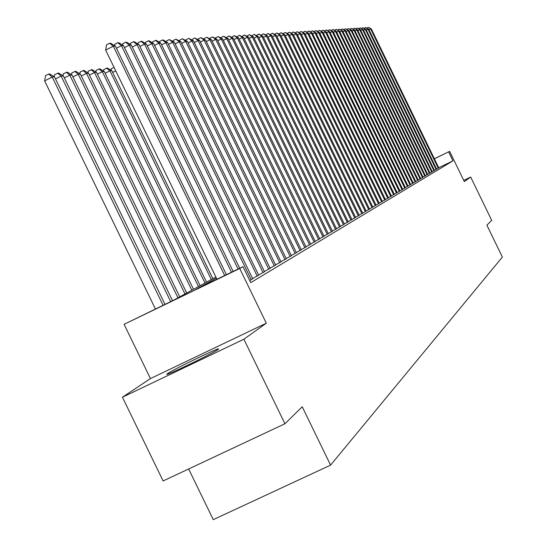 <?xml version="1.0" encoding="UTF-8"?>
<svg xmlns="http://www.w3.org/2000/svg" width="547" height="547" viewBox="0 0 547 547"><rect width="100%" height="100%" fill="white"/><g stroke="black" fill="none" stroke-linecap="round" stroke-linejoin="round"><path stroke-width="0.82" d="M167.655 373.553L167.013 374.052C163.006 377.423 212.694 353.512 217.938 349.54L218.465 349.116C221.952 346.012 173.659 369.246 167.655 373.553M188.647 468.964L213.268 519.65L330.579 465.128L502.372 257.063L486.885 225.166L491.726 220.4L470.687 177.064L463.753 180.401M330.579 465.128L302.224 406.756L284.939 423.754L163.115 480.957L122.432 397.218L243.887 339.229L266.3 323.202L239.723 268.488L124.101 324.33L174.472 299.756L215.88 277.049M266.3 323.202L150.446 378.565L122.432 397.218M150.446 378.565L124.101 324.33M284.939 423.754L243.887 339.229M436.581 169.023L438.756 167.826M434.407 170.315L436.622 169.098M432.205 171.628L434.448 170.397M429.963 172.968L432.246 171.71M427.686 174.322L430.004 173.05M425.368 175.703L427.727 174.404M423.016 177.105L425.409 175.785M420.622 178.527L423.057 177.187M418.188 179.977L420.664 178.616M415.713 181.454L418.229 180.066M413.19 182.951L415.754 181.542M410.633 184.476L413.238 183.047M408.028 186.028L410.674 184.571M405.375 187.607L408.069 186.124M402.674 189.214L405.423 187.703M399.925 190.848L402.722 189.317M397.129 192.517L399.973 190.951M394.278 194.212L397.177 192.619M391.378 195.935L394.332 194.315M388.425 197.699L391.433 196.045M385.416 199.491L388.479 197.809M382.346 201.317L385.471 199.6M379.221 203.176L382.401 201.426M376.035 205.07L379.276 203.293M372.787 207.005L376.09 205.193M369.478 208.975L372.842 207.128M366.093 210.992L369.533 209.098M362.647 213.043L366.155 211.115M359.133 215.135L362.716 213.166M355.55 217.268L359.201 215.265M351.885 219.45L355.612 217.398M348.145 221.672L351.953 219.586M344.33 223.949L348.213 221.808M340.425 226.267L344.398 224.085M336.446 228.639L340.501 226.41M332.371 231.06L336.514 228.783M328.214 233.535L332.446 231.21M323.961 236.065L328.289 233.692M319.612 238.656L324.036 236.222M315.161 241.302L319.687 238.813M310.607 244.01L315.243 241.466M305.951 246.779L310.689 244.181M301.185 249.617L306.033 246.957M296.303 252.523L301.267 249.794M291.298 255.497L296.392 252.707M286.177 258.546L291.394 255.688M280.926 261.671L286.272 258.738M275.544 264.871L281.021 261.863M270.027 268.153L275.64 265.069M264.365 271.524L270.122 268.358M258.553 274.977L264.468 271.736M252.591 278.526L258.663 275.196M249.767 280.577L252.7 278.744M216.407 278.129L196.195 289.267L243.005 266.656L250.765 282.642L452.971 160.852L438.715 167.738M434.352 158.753L449.648 151.348L464.335 181.604L470.687 177.064M449.648 151.348L434.38 158.815M452.971 160.852L448.636 151.916M243.005 266.656L239.723 268.488M224.68 275.51L113.318 46.208L115.369 46.071L226.396 274.676M216.947 279.243L105.646 50.078L113.318 46.208L109.639 43.22L110.467 43.172L115.369 46.071M105.646 50.078L106.576 44.765L109.639 43.22M164.996 304.337L54.474 76.806L52.225 77.045L44.628 80.881L155.416 308.959M44.628 80.881L45.606 75.568L48.635 74.036L52.225 77.045L163.074 305.26M48.635 74.036L49.545 73.941L54.474 76.806M231.477 272.228L121.441 45.668L123.437 45.538L233.145 271.421M114.549 45.586L114.781 44.245L117.803 42.721L121.441 45.668L116.408 48.211M117.803 42.721L118.61 42.673L123.437 45.538M238.082 269.035L129.345 45.141L131.294 45.011L239.709 268.249M122.549 45.004L122.767 43.739L125.748 42.235L129.345 45.141L124.449 47.61M125.748 42.235L126.535 42.187L131.294 45.011M251.23 279.749L137.044 44.628L138.938 44.498L252.748 278.847M130.336 44.444L130.535 43.247L133.489 41.757L137.044 44.628L132.271 47.035M133.489 41.757L134.247 41.716L138.938 44.498M257.234 276.173L144.538 44.129L146.384 44.006L258.704 275.291M137.919 43.897L138.111 42.762L141.017 41.298L144.538 44.129L139.895 46.468M141.017 41.298L141.762 41.251L146.384 44.006M172.544 300.693L63.336 75.855L61.141 76.088L170.678 301.595M54.228 76.662L54.597 74.631L58.474 73.031L63.336 75.855M57.592 73.12L61.141 76.088L55.507 78.932M179.751 296.864L71.951 74.932L69.818 75.158L177.98 297.835M63.001 75.664L63.349 73.722L67.165 72.142L71.951 74.932M66.31 72.231L69.818 75.158L64.334 77.92M186.725 293.042L80.347 74.03L78.269 74.248L184.995 293.985M71.541 74.686L71.869 72.833L75.63 71.274L80.347 74.03M74.795 71.363L78.269 74.248L72.929 76.942M193.515 289.315L88.518 73.148L86.494 73.366L191.833 290.238M79.855 73.742L80.17 71.972L83.869 70.433L88.518 73.148M83.055 70.515L86.494 73.366L81.298 75.985M263.073 272.686L151.84 43.644L153.639 43.521L264.509 271.825M145.304 43.363L145.481 42.297L148.36 40.847L151.84 43.644L147.314 45.921M148.36 40.847L149.078 40.806L153.639 43.521M200.127 285.691L96.484 72.293L94.508 72.505L198.493 286.587M87.958 72.819L88.258 71.131L91.903 69.613L96.484 72.293M91.11 69.695L94.508 72.505L89.448 75.055M268.768 269.288L158.958 43.165L160.709 43.049L270.17 268.454M152.504 42.844L152.668 41.839L155.505 40.41L158.958 43.165L154.541 45.387M155.505 40.41L156.216 40.369L160.709 43.049M206.575 282.149L104.245 71.459L102.323 71.671L204.981 283.025M95.855 71.93L96.142 70.31L99.732 68.813L104.245 71.459M98.952 68.888L102.323 71.671L97.387 74.153M274.32 265.979L165.891 42.707L167.594 42.591L275.688 265.158M159.519 42.338L159.676 41.394L162.48 39.986L165.891 42.707L161.591 44.868M162.48 39.986L163.17 39.938L167.594 42.591M212.865 278.703L111.814 70.645L109.94 70.85L211.306 279.558M103.554 71.055L103.821 69.51L107.362 68.033L111.814 70.645M106.603 68.108L109.94 70.85L105.127 73.271M279.729 262.745L172.654 42.256L174.315 42.146L281.062 261.951M166.356 41.852L166.507 40.963L169.276 39.569L172.654 42.256L168.455 44.362M169.276 39.569L174.315 42.146M111.062 70.207L111.315 68.731L114.043 67.356M115.745 70.871L112.668 72.416M285.014 259.599L179.252 41.811L180.872 41.709L286.313 258.82M173.03 41.374L173.167 40.54L175.908 39.158L179.252 41.811L175.156 43.869M175.908 39.158L180.872 41.709M290.163 256.522L185.686 41.387L187.272 41.278L291.428 255.764M179.546 40.909L179.669 40.122L182.377 38.762L185.686 41.387L181.693 43.391M182.377 38.762L187.272 41.278M295.189 253.521L191.97 40.963L193.515 40.861L296.426 252.782M185.898 40.457L186.014 39.719L188.694 38.379L191.97 40.963L188.072 42.926M188.694 38.379L193.515 40.861M300.098 250.594L198.103 40.56L199.614 40.457L301.308 249.876M192.1 40.013L192.216 39.329L194.862 37.996L198.103 40.56L194.294 42.468M194.862 37.996L199.614 40.457M304.891 247.736L204.093 40.157L205.563 40.061L306.074 247.032M198.164 39.582L198.267 38.946L200.879 37.634L204.093 40.157L200.373 42.023M200.879 37.634L205.563 40.061M309.575 244.94L209.939 39.767L211.381 39.671L310.73 244.256M204.079 39.165L204.175 38.57L206.759 37.271L209.939 39.767L206.308 41.593M206.759 37.271L211.381 39.671M314.149 242.212L215.655 39.391L217.063 39.295L315.277 241.542M209.863 38.755L209.952 38.201L212.51 36.916L215.655 39.391L212.106 41.169M212.51 36.916L217.063 39.295M318.621 239.545L221.248 39.015L222.622 38.926L319.721 238.889M215.518 38.358L215.593 37.846L218.123 36.574L221.248 39.015L217.774 40.752M218.123 36.574L222.622 38.926M322.99 236.94L226.704 38.652L228.051 38.563L324.07 236.297M221.043 37.969L221.111 37.49L223.62 36.239L226.704 38.652L223.313 40.348M223.62 36.239L228.051 38.563M327.27 234.389L232.051 38.297L233.364 38.208L328.323 233.76M226.444 37.586L228.988 35.911L232.051 38.297L228.728 39.958M228.988 35.911L233.364 38.208M331.448 231.894L237.275 37.948L238.56 37.859L332.48 231.278M231.73 37.217L234.239 35.589L237.275 37.948L234.027 39.569M234.239 35.589L238.56 37.859M335.537 229.453L242.383 37.606L243.641 37.524L336.549 228.851M236.899 36.854L239.381 35.275L242.383 37.606L239.21 39.193M239.381 35.275L243.641 37.524M339.543 227.067L247.388 37.271L248.618 37.189L340.528 226.472M241.959 36.499L244.406 34.967L247.388 37.271L244.277 38.83M244.406 34.967L248.618 37.189M343.461 224.728L252.283 36.95L253.487 36.868L344.425 224.147M246.909 36.15L249.329 34.659L252.283 36.95L249.241 38.468M249.329 34.659L253.487 36.868M347.297 222.438L257.076 36.628L258.252 36.546L348.241 221.87M251.757 35.815L254.15 34.365L257.076 36.628L254.095 38.119M254.15 34.365L258.252 36.546M351.051 220.195L261.767 36.314L262.922 36.239L351.981 219.641M256.509 35.48L258.868 34.078L261.767 36.314L258.847 37.77M258.868 34.078L262.922 36.239M354.729 218L266.362 36.006L267.497 35.931L355.639 217.46M261.158 35.158L263.49 33.798L266.362 36.006L263.504 37.435M263.49 33.798L267.497 35.931M358.333 215.853L270.868 35.705L271.975 35.637L359.229 215.32M265.712 34.844L268.023 33.517L270.868 35.705L268.071 37.107M268.023 33.517L271.975 35.637M361.868 213.74L275.278 35.411L276.372 35.343L362.743 213.221M270.177 34.529L272.461 33.244L275.278 35.411L272.536 36.786M272.461 33.244L276.372 35.343M365.328 211.675L279.606 35.124L280.673 35.056L366.182 211.169M274.553 34.229L276.809 32.977L279.606 35.124L276.919 36.464M276.809 32.977L280.673 35.056M368.726 209.651L283.845 34.844L284.891 34.776L369.56 209.152M278.84 33.935L281.069 32.717L283.845 34.844L281.206 36.157M281.069 32.717L284.891 34.776M372.049 207.669L288.002 34.564L289.028 34.495L372.869 207.176M283.045 33.641L285.254 32.464L288.002 34.564L285.418 35.856M285.254 32.464L289.028 34.495M375.31 205.72L292.077 34.297L293.083 34.229L376.117 205.241M287.168 33.36L289.349 32.211L292.077 34.297L289.541 35.562M289.349 32.211L293.083 34.229M378.51 203.812L296.077 34.03L297.062 33.962L379.303 203.34M291.209 33.08L293.37 31.965L296.077 34.03L293.589 35.268M293.37 31.965L297.062 33.962M381.649 201.939L299.995 33.764L300.966 33.702L382.428 201.481M295.175 32.806L297.315 31.726L299.995 33.764L297.561 34.981M297.315 31.726L300.966 33.702M384.732 200.106L303.845 33.511L304.795 33.449L385.491 199.648M299.072 32.54L301.185 31.487L303.845 33.511L301.452 34.7M301.185 31.487L304.795 33.449M387.755 198.301L307.619 33.258L308.556 33.196L388.5 197.857M302.908 32.287L304.987 31.254L307.619 33.258L305.274 34.427M304.987 31.254L308.556 33.196M390.722 196.53L311.332 33.011L312.248 32.95L391.454 196.093M306.676 32.041L308.713 31.022L311.332 33.011L309.021 34.16M308.713 31.022L312.248 32.95M393.635 194.794L314.969 32.765L315.865 32.711L394.353 194.363M310.375 31.794L312.371 30.803L314.969 32.765L312.706 33.893M312.371 30.803L315.865 32.711M396.493 193.084L318.539 32.533L319.427 32.471L397.204 192.667M314.005 31.562L315.968 30.577L318.539 32.533L316.316 33.641M315.968 30.577L319.427 32.471M399.303 191.409L322.053 32.294L322.915 32.239L399.994 190.999M317.568 31.323L319.496 30.365L322.053 32.294L319.865 33.381M319.496 30.365L322.915 32.239M402.059 189.761L325.499 32.068L326.347 32.013L402.742 189.358M321.068 31.097L322.962 30.153L325.499 32.068L323.352 33.135M322.962 30.153L326.347 32.013M404.773 188.147L328.884 31.842L329.718 31.788L405.443 187.744M324.508 30.871L326.368 29.941L328.884 31.842L326.778 32.888M326.368 29.941L329.718 31.788M407.433 186.561L332.207 31.617L333.034 31.562L408.089 186.165M327.885 30.653L329.711 29.736L332.207 31.617L330.142 32.649M329.711 29.736L333.034 31.562M410.052 184.995L335.475 31.405L336.289 31.35L410.694 184.612M331.202 30.434L333 29.538L335.475 31.405L333.444 32.41M333 29.538L336.289 31.35M412.623 183.464L338.689 31.186L339.489 31.131L413.258 183.081M334.463 30.222L336.234 29.34L338.689 31.186L336.692 32.184M336.234 29.34L339.489 31.131M415.146 181.953L341.848 30.974L342.627 30.926L415.775 181.583M337.67 30.01L339.407 29.141L341.848 30.974L339.885 31.952M339.407 29.141L342.627 30.926M417.634 180.476L344.952 30.769L345.725 30.721L418.25 180.107M340.822 29.805L342.531 28.95L344.952 30.769L343.024 31.733M342.531 28.95L345.725 30.721M420.075 179.013L348.008 30.564L348.76 30.516L420.684 178.657M343.919 29.6L345.601 28.765L348.008 30.564L346.107 31.514M345.601 28.765L348.76 30.516M422.482 177.584L351.01 30.365L351.748 30.317L423.077 177.228M346.969 29.401L348.624 28.581L351.01 30.365L349.136 31.295M348.624 28.581L351.748 30.317M424.841 176.175L353.957 30.167L354.688 30.119L425.429 175.826M349.964 29.21L351.591 28.396L353.957 30.167L352.124 31.083M351.591 28.396L354.688 30.119M427.166 174.787L356.863 29.976L357.581 29.928L427.74 174.445M352.911 29.018L354.511 28.218L356.863 29.976L355.058 30.871M354.511 28.218L357.581 29.928M429.457 173.42L359.721 29.784L360.425 29.736L430.017 173.084M355.81 28.827L357.389 28.041L359.721 29.784L357.943 30.666M357.389 28.041L360.425 29.736M431.706 172.079L362.531 29.6L363.229 29.552L432.26 171.744M358.661 28.642L360.213 27.87L362.531 29.6L360.781 30.468M360.213 27.87L363.229 29.552M433.915 170.76L365.3 29.415L365.984 29.367L434.468 170.432M361.471 28.458L362.996 27.699L365.3 29.415L363.577 30.27M362.996 27.699L365.984 29.367M436.096 169.461L368.022 29.23L368.692 29.189L436.636 169.139M364.234 28.28L365.738 27.535L368.022 29.23L366.326 30.071M365.738 27.535L368.692 29.189M438.243 168.175L370.702 29.053L371.365 29.012L438.776 167.861M366.948 28.102L368.432 27.364L370.702 29.053L369.034 29.88M368.432 27.364L371.365 29.012"/></g></svg>
